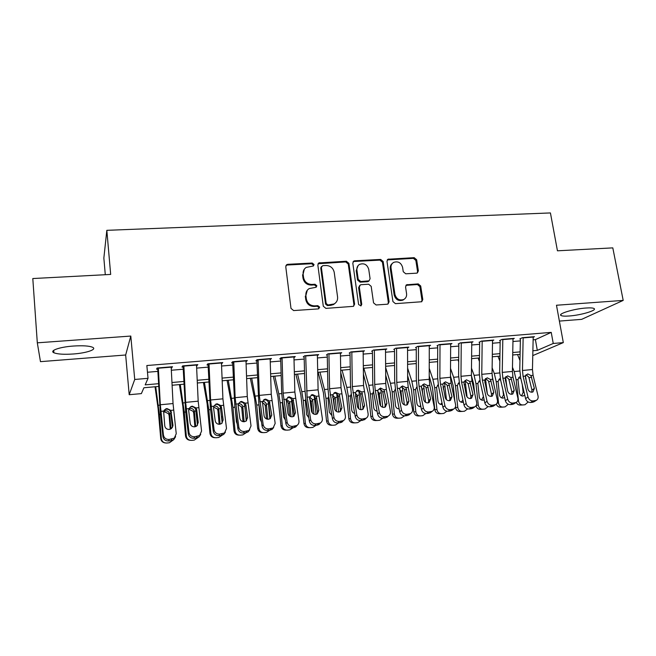 <?xml version="1.0" encoding="UTF-8"?>
<svg xmlns="http://www.w3.org/2000/svg" width="656" height="656" viewBox="0 0 656 656"><rect width="100%" height="100%" fill="white"/><g stroke="black" fill="none" stroke-linecap="round" stroke-linejoin="round"><path stroke-width="0.98" d="M314.044 264.54L312.24 263.031L287.795 264.319L286.713 264.663L285.762 266.738L290.993 308.402L293.634 310.575L318.275 308.902L319.669 307.172L317.848 305.663L314.683 305.876C310.149 305.721 307.361 303.416 306.336 298.956L305.885 295.487C305.622 292.469 306.721 290.173 309.173 288.591L316.126 287.262L316.848 285.762L315.028 284.253L311.879 284.442C307.361 284.261 304.589 281.957 303.564 277.529L303.121 274.093C302.859 271.207 303.892 268.976 306.213 267.41L313.371 265.992L314.044 264.54M313.371 266L313.461 265.229L311.657 263.728L287.271 265.016L285.942 265.549M318.89 308.73L319.062 307.771L317.25 306.262L314.093 306.475L314.683 305.876M316.118 287.262L316.249 286.401L314.445 284.901L311.297 285.089L311.879 284.442M586.029 308.017C573.967 308.787 557.346 313.855 561.052 315.52C562.225 316.143 564.939 316.307 569.187 315.995C580.863 315.233 597.55 310.28 594.016 308.517C592.893 307.885 590.228 307.721 586.029 308.017M73.398 346.04C59.762 346.967 49.159 350.689 53.882 352.748C57.466 354.199 63.96 354.609 73.357 353.986C86.592 353.051 97.268 349.435 92.652 347.303C89.265 345.868 82.853 345.45 73.398 346.04M416.568 273.175L417.364 272.953L418.364 270.846L416.65 259.743L414.182 257.669L387.942 259.251L386.974 261.334L392.928 301.555L395.445 303.662L421.718 301.744L422.8 299.554L420.701 285.983L418.225 283.9L406.589 284.786L405.556 286.934L406.572 293.683C406.843 296.34 405.892 298.283 403.702 299.521C399.34 300.776 396.421 299.079 394.953 294.437L391.025 267.984C390.763 265.491 391.64 263.63 393.633 262.392C398.053 260.965 401.046 262.613 402.595 267.336L403.251 271.707L405.744 273.798L416.568 273.175M533.131 339.816L535.403 339.619L551.237 332.379L553.246 343.473L563.315 342.604L532.77 355.601M37.31 342.826L40.475 361.653L125.665 354.994L130.798 336.061L37.31 342.826L32.8 278.546L110.675 274.429L106.83 230.33L550.425 212.938L557.452 250.805L612.802 247.878L623.2 300.407L556.477 305.245L563.315 342.604M130.798 336.061L134.726 379.471L148.035 378.323L145.181 384.867L158.531 383.694M551.237 332.379L146.846 365.531L148.035 378.323M348.91 263.359L346.368 261.236L318.791 262.949L317.84 265.024L323.301 306.229L325.901 308.386L353.51 306.336L354.601 304.13L348.91 263.359L348.254 264.048L345.712 261.933L318.053 263.737M354.716 260.801L380.669 259.432L383.17 261.531L389.09 301.817L388.008 304.015L387.229 304.22L376.093 304.974L373.551 302.859L371.181 286.344L368.647 284.228L361.218 284.679L360.341 284.925L359.316 287.074L361.751 304.343L360.98 305.885L358.619 304.548L352.805 263.154L353.773 261.08L354.716 260.801L354.043 261.49L379.939 260.12L380.669 259.432M559.379 321.087L581.659 319.349L623.2 300.407M171.216 367.959L172.503 366.737L157.104 368.016L156.571 369.18L158.391 369.025M196.546 365.851L197.841 364.638L182.688 365.892L181.991 367.065L183.934 366.901M221.482 363.768L222.769 362.563L207.862 363.801L207.009 364.974L209.067 364.802M246.016 361.727L247.312 360.529L232.634 361.743L231.642 362.924L233.798 362.743M270.174 359.709L271.469 358.52L257.021 359.726L255.881 360.898L258.144 360.71M293.962 357.676L295.249 356.544L281.022 357.725L279.751 358.914L282.113 358.709M317.373 355.634L318.668 354.601L304.663 355.765L303.252 356.954M340.431 353.641L341.727 352.69L327.934 353.83L326.401 355.019M363.145 351.69L364.441 350.804L350.853 351.928L349.197 353.117M385.515 349.779L386.81 348.943L373.428 350.058L371.649 351.247M407.556 347.901L408.844 347.114L395.666 348.213L393.764 349.402M429.27 346.056L430.557 345.31L417.569 346.393L415.56 347.59M450.664 344.244L451.951 343.539L439.151 344.597L437.027 345.794M471.746 342.457L473.025 341.784L460.414 342.834L458.191 344.031M492.525 340.702L493.804 340.062L481.373 341.095L479.044 342.293M513.008 338.98L514.279 338.365L502.029 339.382L499.601 340.579M147.469 372.247L157.866 371.378M171.331 370.238L183.221 369.238M196.652 368.114L208.182 367.139M221.572 366.015L232.757 365.072M246.098 363.957L256.939 363.039M270.247 361.923L280.76 361.038M294.019 359.923L304.204 359.07M317.422 357.955L327.303 357.126M340.472 356.019L350.042 355.216M363.178 354.109L372.452 353.33M385.539 352.231L394.518 351.468M407.565 350.378L416.265 349.64M429.262 348.549L437.691 347.844M450.647 346.753L458.815 346.065M471.721 344.982L479.626 344.318M492.492 343.236L500.134 342.588M512.959 341.514L520.356 340.89M519.855 338.89L522.389 337.692L534.46 336.684L533.189 337.274M106.83 230.33L103.853 258.07L105.288 274.716M519.987 359.308L519.486 359.357M158.678 386.441L143.918 387.753L141.36 393.616L129.199 394.715L134.726 379.471M125.665 354.994L129.199 394.715M532.885 350.755L537.305 350.37L553.246 343.473M171.962 382.514L183.819 381.464M197.21 380.291L208.715 379.275M222.064 378.102L233.224 377.118M246.533 375.954L257.349 375.002M270.616 373.83L281.096 372.911M294.323 371.747L304.491 370.853M317.676 369.689L327.524 368.828M340.669 367.672L350.214 366.827M363.309 365.679L372.567 364.859M385.621 363.711L394.584 362.924M407.597 361.776L416.281 361.013M429.245 359.873L437.659 359.135M450.582 357.996L458.724 357.282M471.607 356.151L479.487 355.454M492.328 354.322L499.954 353.65M512.754 352.526L520.134 351.878M520.085 354.33L512.705 354.986M499.921 356.126L492.295 356.798M479.462 357.938L471.582 358.643M458.708 359.783L450.565 360.505M437.65 361.653L429.245 362.399M416.281 363.555L407.606 364.326M394.6 365.482L385.638 366.278M372.592 367.434L363.342 368.262M350.255 369.418L340.71 370.271M327.574 371.435L317.725 372.313M304.556 373.485L294.396 374.387M281.178 375.56L270.698 376.487M257.439 377.667L246.623 378.627M233.323 379.808L222.179 380.8M208.838 381.989L197.341 383.006M183.951 384.195L172.102 385.252M519.044 358.266L520.011 357.848M535.403 339.619L537.305 350.37M171.872 367.901L171.765 366.802M197.054 365.802L196.939 364.711M221.835 363.736L221.72 362.653M246.23 361.702L246.107 360.628M270.247 359.701L270.149 358.873M304.31 269.181L303.121 274.093M311.297 285.089C306.787 284.909 304.023 282.613 303.006 278.193L302.564 274.766M307.295 290.223L305.885 295.487M314.093 306.475C309.566 306.327 306.787 304.023 305.762 299.571L305.311 296.11M353.535 306.319L353.92 304.728L348.254 264.048M322.727 265.672L321.35 267.345L326.171 303.482L327.984 304.983L334.125 303.958C336.708 302.391 337.856 300.054 337.569 296.938L334.224 272.347C333.191 267.984 330.46 265.696 326.016 265.5L322.727 265.672M321.465 266.533L320.751 268.033L321.35 267.345M335.2 303.228L333.486 304.556L330.665 305.36L327.369 305.581L325.556 304.081L320.751 268.033M387.926 304.048L388.336 302.408L382.44 262.22L379.939 260.12M359.636 285.573L358.627 287.713L361.054 304.933L361.751 304.343M360.857 305.942L361.054 304.933M368.738 269.337C367.155 264.491 364.08 262.851 359.513 264.401C357.528 265.664 356.659 267.533 356.905 270.001L358.225 279.399L360.767 281.522L369.066 280.834L370.082 278.693L368.738 269.337M358.094 265.598L356.224 270.666L356.905 270.001M369.049 280.842L367.491 281.719L360.078 282.162L357.545 280.046L356.224 270.666M354.043 261.49L353.059 261.793M392.337 263.425C390.705 264.712 390.025 266.451 390.279 268.648L391.025 267.984M404.137 299.284L402.923 300.12C398.561 301.366 395.65 299.677 394.19 295.044L390.279 268.648M421.554 301.809L421.972 300.145L419.889 286.606L417.413 284.524L405.916 285.36M417.224 273.019L417.56 271.502L415.847 260.424L413.387 258.349L387.253 259.907M155.037 386.769L158.088 408.491L160.728 438.511L161.343 438.585C161.901 441.57 163.713 443.054 166.78 443.03L169.437 442.743L173.356 439.922M155.734 386.704L159.367 414.592L161.343 438.585M172.872 425.326L172.938 426.08M163.475 411.476L165.337 410.763C167.452 410.697 168.854 411.648 169.56 413.6L169.117 415.494L170.199 428.557L170.88 428.573L169.691 414.338M165.115 442.931C162.581 442.505 161.114 441.037 160.728 438.511M170.199 429.254L170.199 428.557M169.117 415.494L168.526 413.715L164.795 411.927L163.631 412.214M171.159 366.852L173.045 403.555L176.243 433.706L174.307 438.151L169.117 439.463L168.584 440.955L171.134 440.684L171.683 439.192M157.735 369.082L160.376 413.001L162.934 436.568L163.426 435.043C164.066 438.019 165.96 439.487 169.117 439.463M158.334 367.918L160.318 404.76L163.426 435.043M172.397 427.54L170.683 412.001C169.945 410.066 168.51 409.123 166.394 409.164L164.246 410.025M168.584 440.955C165.451 440.988 163.565 439.52 162.934 436.568M175.611 436.683L173.75 439.651L171.134 440.684M170.847 410.385L172.954 425.096L171.462 428.581L169.305 429.442C166.796 429.459 165.287 428.286 164.771 425.924L163.606 411.082L165.87 408.852L167.009 408.573L170.847 410.385L173.578 410.115M179.416 384.605L182.803 406.121L185.525 435.896L186.296 435.953C186.845 438.921 188.633 440.389 191.659 440.373L194.266 440.094L197.973 437.585M180.277 384.523L184.287 412.157L186.296 435.953M188.879 408.696L190.142 408.36C192.224 408.303 193.618 409.246 194.315 411.181L193.725 413.075L194.832 426.039L195.652 426.031L194.447 411.911M195.652 426.031L195.66 426.621M190.191 440.307C187.518 440.02 185.96 438.552 185.525 435.896M194.816 426.826L194.832 426.039M193.725 413.075L193.135 411.304L189.453 409.533M203.417 382.464L207.14 403.793L209.936 433.329L210.855 433.37C211.404 436.314 213.167 437.773 216.144 437.757L218.71 437.478L222.261 435.158M204.451 382.374L208.813 409.762L210.855 433.37M221.613 416.298L222.195 423.013M214.569 405.998C216.619 405.941 217.997 406.876 218.694 408.795L217.956 410.697L219.079 423.555L220.047 423.53L218.825 409.524M220.047 423.53L220.047 424.219M212.552 425.457L212.003 421.07M214.799 437.708C212.036 437.536 210.42 436.068 209.936 433.329M219.071 424.293L219.079 423.555M217.956 410.697L217.374 408.942L213.733 407.179M227.058 380.365L231.101 401.497L233.979 430.795L235.037 430.82C235.586 433.739 237.333 435.19 240.26 435.174L242.777 434.903L246.221 432.689M228.255 380.259L232.962 407.401L235.037 430.82M244.934 406.589L246.221 420.98M238.612 403.678C240.637 403.62 241.998 404.547 242.687 406.449L242.827 407.171L241.818 408.352L242.95 421.103L244.065 421.07L242.827 407.171M244.065 421.07L244.065 421.759M237.226 423.907L236.414 421.857L235.389 410.287M238.981 435.141C236.16 435.059 234.487 433.608 233.979 430.795M242.966 421.669L242.95 421.103M241.818 408.352L241.236 406.605L238.251 404.842M250.346 378.299L254.7 399.233L257.652 428.302L258.849 428.319C259.399 431.213 261.113 432.648 263.999 432.64L266.475 432.37L269.862 430.188M251.699 378.176L256.742 405.08L258.849 428.319M268.304 402.005L269.862 418.84M262.507 401.374C264.401 401.415 265.68 402.333 266.328 404.145L266.459 404.859L265.311 406.039L266.467 418.692L267.714 418.651L266.459 404.859M267.714 418.651L267.722 419.266M261.465 421.972L260.186 419.422L258.931 404.867L256.742 405.08M262.753 432.599C259.899 432.607 258.193 431.172 257.652 428.302M265.311 406.039L264.737 404.309L262.236 402.612M196.497 364.744L198.178 401.177L201.572 431.066L199.604 435.551L194.602 436.765L193.914 438.265L196.431 437.995L197.128 436.494M183.114 366.966L185.574 410.549L188.313 433.911L188.961 432.386C189.617 435.33 191.495 436.789 194.602 436.765M183.877 365.794L185.656 402.366L188.961 432.386M197.505 425.277L195.718 409.565C194.971 407.655 193.553 406.712 191.47 406.753L190.412 406.999L192.241 406.146L196.029 407.942L196.693 409.688L198.243 422.53L196.726 426.047L194.693 426.835C192.216 426.851 190.724 425.687 190.199 423.35L188.674 410.467L188.903 408.631L191.175 406.4M193.914 438.265C190.83 438.29 188.961 436.839 188.313 433.911M200.711 434.428L198.891 437.052L196.431 437.995M221.433 362.678L222.917 398.832L226.492 428.475L224.5 432.976L219.678 434.108L218.85 435.609L221.326 435.346L222.163 433.846M208.083 364.884L210.371 408.139L213.29 431.295L214.077 429.762C214.758 432.681 216.619 434.133 219.678 434.108M209.018 363.711L210.592 400.004L214.077 429.762M222.204 422.997L220.359 407.171C219.612 405.269 218.202 404.342 216.152 404.375L217.079 403.76L220.818 405.547L221.49 407.278L223.138 420.004L221.597 423.546L219.678 424.268C217.243 424.284 215.758 423.128 215.217 420.808L213.594 408.048L213.807 406.228L216.078 403.989M218.85 435.609C215.808 435.633 213.954 434.198 213.29 431.295M225.41 432.148L223.647 434.485L221.326 435.346M245.975 360.636L247.271 396.527L251.027 425.916L249.018 430.434L244.36 431.492L243.392 433.001L245.828 432.747L246.812 431.238M232.667 362.834L234.782 405.769L237.874 428.721L238.809 427.187C239.497 430.082 241.351 431.517 244.36 431.492M233.757 361.653L235.143 397.675L238.809 427.187M246.525 420.726L244.614 404.809C243.86 402.932 242.474 402.005 240.457 402.038L241.523 401.415L245.221 403.186L245.893 404.9L247.64 417.519L246.09 421.078L244.27 421.742C241.867 421.759 240.391 420.611 239.842 418.315L238.128 405.662L238.317 403.858L240.588 401.628M243.392 433.001C240.399 433.026 238.554 431.599 237.874 428.721M249.723 429.852L248.025 431.943L245.828 432.747M270.141 358.635L271.248 394.264L275.167 423.399L273.158 427.933L268.657 428.926L267.55 430.434L269.944 430.18L271.067 428.671M256.865 360.816L258.817 403.432L262.072 426.187L263.146 424.645C263.851 427.515 265.688 428.942 268.657 428.926M258.111 359.627L259.3 395.388L263.146 424.645M270.461 418.446L268.501 402.489C267.738 400.619 266.369 399.701 264.376 399.734M267.55 430.434C264.598 430.459 262.777 429.04 262.072 426.187M273.659 427.548L272.027 429.442L269.944 430.18M269.247 400.865L271.756 415.076L270.198 418.643L268.476 419.258C266.115 419.266 264.647 418.134 264.081 415.855L262.449 401.521L265.59 399.102L269.247 400.865L271.814 400.611M273.29 376.257L277.947 397.011L280.965 425.851L282.293 425.842C282.843 428.721 284.54 430.147 287.385 430.139L289.813 429.877L293.15 427.712M274.798 376.126L278.792 393.862L280.161 402.792L282.293 425.842M291.461 399.127L293.142 416.634M286.237 399.127L289.599 401.866L289.731 402.579L288.46 403.768L289.608 416.093M289.952 416.306L291.01 416.265L289.731 402.579M291.01 416.265L291.018 416.732M285.327 419.906L283.589 417.019L282.318 402.579L280.161 402.792M286.27 430.123L286.024 430.115C283.203 430.131 281.514 428.704 280.965 425.851M288.46 403.768L287.886 402.046L286.008 400.521M293.929 356.659L294.856 392.026L298.947 420.914C299.161 422.849 298.488 424.366 296.93 425.457L292.576 426.392L291.338 427.909L293.699 427.655L294.946 426.138M280.694 358.832L281.637 391.689L282.49 401.128L285.893 423.686L287.107 422.152C287.828 424.998 289.657 426.408 292.576 426.392M282.08 357.643L283.097 393.141L287.107 422.152M294.044 416.175L294.257 414.248L292.018 400.201C291.256 398.348 289.895 397.438 287.943 397.47M291.338 427.909C288.427 427.925 286.615 426.515 285.893 423.686M297.242 425.236L295.667 426.974L293.699 427.655M292.896 398.577L295.503 412.665L293.937 416.24L292.305 416.814C289.977 416.822 288.525 415.691 287.943 413.436L286.205 399.225L289.28 396.831L292.896 398.577L295.421 398.331M295.897 374.248L300.842 394.822L303.933 423.432L305.393 423.415C305.942 426.269 307.615 427.687 310.419 427.679L312.805 427.417L316.094 425.277M297.553 374.1L301.801 391.681L303.228 400.537L305.393 423.415M314.29 396.478L316.061 414.362M308.804 417.765L306.647 414.658L305.36 401.046L305.786 398.815M305.688 355.683L307.098 397.2L309.599 396.962L312.617 394.584L316.192 396.322L318.89 410.295L317.324 413.87L315.774 414.403C313.478 414.412 312.035 413.288 311.444 411.05L309.599 396.962L312.527 399.627L312.658 400.332L311.264 401.521L312.346 412.993M313.502 413.936L313.945 413.911L312.658 400.332M309.427 427.671L308.927 427.671C306.147 427.679 304.474 426.269 303.933 423.432M311.264 401.521L309.443 398.594M306.705 282.785L308.033 284.556M317.356 354.716L318.103 389.828L322.35 418.479C322.588 420.43 321.916 421.939 320.341 423.022L316.126 423.899L314.757 425.416L317.078 425.17L318.463 423.653M304.154 356.872L304.933 389.5L305.794 398.864L309.361 421.234L310.69 419.692C311.436 422.513 313.24 423.915 316.126 423.899M307.098 397.2L310.69 419.692M317.266 413.903L317.512 411.878L315.183 397.946C314.413 396.109 313.068 395.207 311.141 395.24M314.757 425.416C311.895 425.432 310.091 424.038 309.361 421.234M320.472 422.931L318.947 424.539L317.078 425.17M318.168 372.272L323.4 392.657L326.557 421.054L328.139 421.021C328.689 423.85 330.345 425.26 333.1 425.252L335.454 424.998L338.685 422.874M319.964 372.116L324.458 389.533L325.958 398.315L328.139 421.021M336.79 393.969L338.627 412.05M331.92 415.584L329.353 412.329L328.049 398.823L328.681 396.24M332.6 394.863L335.241 398.118L333.724 399.315L334.667 409.082M336.536 411.509L335.241 398.118M332.215 425.252L331.493 425.26C328.746 425.268 327.098 423.866 326.557 421.054M333.724 399.315L332.592 396.921M340.415 352.797L340.997 387.655L345.4 416.068C345.655 418.044 344.982 419.553 343.391 420.611L339.316 421.447L337.824 422.964L340.111 422.718L341.612 421.201M327.262 354.945L327.885 387.335L328.746 396.626L332.461 418.815L333.92 417.265C334.675 420.07 336.471 421.455 339.316 421.447M328.927 353.748L329.591 388.737L333.92 417.265M340.152 411.648L340.415 409.549L337.996 395.732C337.225 393.912 335.888 393.01 333.994 393.042M337.824 422.964C334.995 422.981 333.207 421.595 332.461 418.815M343.342 420.66L341.883 422.136L340.111 422.718M339.127 394.1L341.915 407.958L340.349 411.533L338.881 412.034C336.618 412.034 335.183 410.927 334.585 408.704L332.633 394.732L335.593 392.378L339.127 394.1L341.579 393.862M340.751 372.624L346.655 396.306L348.844 418.7L350.55 418.659C351.099 421.464 352.731 422.866 355.454 422.866L357.758 422.612L360.948 420.504M342.055 370.148L346.786 387.417L348.336 396.126L350.55 418.659M358.955 391.55L360.857 409.688M354.675 413.37C352.994 412.944 352.01 411.837 351.723 410.041L350.411 396.634L351.239 393.772M355.249 392.837L357.495 395.945L355.855 397.142L356.003 398.651M358.758 408.77L357.495 395.945M354.65 422.874L353.715 422.882C351.017 422.89 349.386 421.496 348.844 418.7M355.855 397.142L355.511 395.863M363.137 350.911L363.547 385.523L368.106 413.706C368.369 415.683 367.704 417.2 366.105 418.241L362.145 419.028L360.538 420.553L362.793 420.307L364.416 418.79M350.017 353.051L350.484 385.211L351.354 394.428L355.216 416.429L356.798 414.887C357.561 417.659 359.349 419.036 362.145 419.028M351.821 351.854L352.313 386.589L356.798 414.887M362.694 409.41L362.973 407.245L360.464 393.543C359.693 391.739 358.373 390.845 356.503 390.869M360.538 420.553C357.75 420.562 355.978 419.184 355.216 416.429M365.802 418.52L362.793 420.307M361.727 391.919L364.588 405.654L363.039 409.229L361.636 409.688C359.406 409.697 357.987 408.59 357.372 406.392L355.331 392.534L358.225 390.205L361.727 391.919L364.137 391.681M363.416 374.158L368.59 394.166L370.804 416.388L372.633 416.33C373.174 419.118 374.789 420.512 377.471 420.512L379.742 420.266L382.883 418.175L385.129 417.938L388.483 415.896C390.082 414.871 390.746 413.362 390.459 411.369L386.359 389.533L385.761 383.424L385.507 349.058M363.826 368.213L368.787 385.334L370.394 393.969L372.633 416.33M380.8 389.221L382.751 407.286M377.085 411.14C375.216 410.869 374.109 409.746 373.764 407.778L372.436 394.477L373.477 391.386M377.569 390.902L379.414 393.797L378.077 394.707M380.636 405.884L379.414 393.797M376.741 420.521L375.626 420.545C372.952 420.545 371.353 419.159 370.804 416.388M376.519 411.05L377.028 410.828M372.428 351.181L372.747 383.112L373.625 392.263L377.626 414.084L379.324 412.534C380.111 415.281 381.882 416.658 384.637 416.65L386.868 416.412M374.363 349.976L374.699 384.465L375.289 390.607L379.324 412.534M384.916 407.187L385.203 404.982L382.604 391.394L379.275 388.737M384.637 416.65L382.915 418.175C380.168 418.184 378.405 416.814 377.626 414.084M387.934 416.371L385.129 417.938M383.981 389.762L386.933 403.391L385.384 406.958L384.055 407.392C381.858 407.392 380.439 406.302 379.816 404.112L377.676 390.369L380.521 388.065L383.981 389.762L386.359 389.533M385.703 375.15L390.205 392.05L392.452 414.116L394.387 414.043C394.937 416.806 396.527 418.192 399.168 418.192L401.406 417.946L404.514 415.855M385.646 367.499L390.459 383.284L392.132 391.845L394.387 414.043M402.333 386.958L404.317 404.834M399.16 408.893C397.118 408.803 395.896 407.696 395.486 405.556L394.133 391.657L395.306 389.139M399.57 389.057L401.021 391.681L400.086 392.28M402.136 402.571L401.021 391.681M398.504 418.208L397.208 418.233C394.576 418.241 392.993 416.863 392.452 414.116M398.151 408.786L399.037 408.286M407.556 347.221L407.647 381.349L408.245 387.417L412.485 409.073C412.78 411.074 412.132 412.583 410.525 413.592L406.794 414.305L404.957 415.83L407.138 415.592L408.991 414.067M394.51 349.345L394.682 381.046L395.568 390.131L399.709 411.771L401.513 410.221C402.317 412.952 404.071 414.305 406.794 414.305M396.577 348.131L396.749 382.382L397.339 388.467L401.513 410.221M406.81 404.982L407.097 402.751L404.416 389.27L401.185 386.638M404.957 415.83C402.243 415.838 400.496 414.485 399.709 411.771M409.754 414.223L407.138 415.592M405.908 387.639L408.934 401.16L407.401 404.719L406.138 405.121C403.965 405.121 402.563 404.039 401.931 401.866L399.701 388.245L402.489 385.958L405.908 387.639L408.245 387.417M407.638 375.716L411.517 389.967L413.78 411.87L415.83 411.779C416.371 414.526 417.946 415.904 420.553 415.904L422.751 415.666L425.851 413.526M407.614 368.106L411.829 381.259L413.551 389.754L415.83 411.779M423.555 384.769L425.555 402.317M420.89 406.63L420.66 406.663C418.585 406.654 417.323 405.556 416.888 403.358L415.519 389.566L416.798 386.958M421.275 387.352L422.308 389.59L421.767 389.926M422.972 395.978L422.308 389.59M419.938 415.92L418.479 415.961C415.888 415.961 414.321 414.6 413.78 411.87M419.463 406.556L420.701 405.67M429.27 345.417L429.213 379.307L429.819 385.326L434.19 406.81C434.502 408.819 433.854 410.32 432.247 411.312L428.622 411.993L426.671 413.518L428.819 413.288L430.787 411.763M416.265 347.524L416.298 379.012L417.191 388.024L421.455 409.492L423.382 407.942C424.186 410.648 425.933 412.001 428.622 411.993M418.454 346.319L418.471 380.324L419.069 386.368L423.382 407.942M428.393 402.8L428.663 400.554L425.908 387.179L422.767 384.572M426.671 413.518C423.997 413.526 422.259 412.181 421.455 409.492M431.254 412.083L428.819 413.288M427.507 385.548L430.615 398.955L429.098 402.513L427.892 402.891C425.752 402.882 424.358 401.808 423.71 399.66L421.398 386.146L424.129 383.875L427.507 385.548L429.819 385.326M429.221 375.954L432.517 387.917L434.805 409.656L436.953 409.557C437.503 412.28 439.061 413.649 441.627 413.649L443.792 413.419L446.892 411.205M429.237 368.385L432.886 379.258L434.657 387.696L436.953 409.557M444.473 382.637L446.482 399.717M442.3 404.358L441.718 404.481C439.659 404.465 438.421 403.374 437.987 401.201L436.601 387.499L437.97 384.826M445.096 386.671L443.161 386.86L443.128 387.63M443.489 389.377L443.292 387.54M441.062 413.674L439.446 413.723C436.896 413.723 435.346 412.362 434.805 409.656M440.471 404.358L442.005 402.956M438.413 385.515L437.454 385.466M450.664 343.646L450.467 377.298L451.074 383.268L455.567 404.588C455.895 406.597 455.256 408.089 453.657 409.065L450.123 409.713L448.064 411.246L450.188 411.017L452.255 409.492M437.7 345.737L437.601 377.011L438.495 385.958L442.89 407.245L444.916 405.695C445.744 408.376 447.474 409.721 450.123 409.713M440.004 344.531L439.881 378.299L440.488 384.293L444.916 405.695M449.663 400.636L449.926 398.381L447.089 385.121L444.03 382.538M448.064 411.246C445.432 411.246 443.71 409.918 442.89 407.245M452.46 409.951L450.188 411.017M448.794 383.489L451.976 396.79L450.475 400.332L449.319 400.685C447.212 400.685 445.834 399.619 445.178 397.479L442.775 384.072L445.449 381.825L448.794 383.489L451.074 383.268M471.754 341.891L471.41 375.314L472.017 381.243L476.641 402.39C476.978 404.408 476.346 405.892 474.747 406.851L471.311 407.474L469.155 409.008L471.246 408.778L473.411 407.253M458.831 343.982L458.593 375.035L459.495 383.916L464.013 405.031L466.145 403.481C466.974 406.146 468.696 407.474 471.311 407.474M461.25 342.768L460.979 376.298L461.586 382.251L466.145 403.481M470.623 398.495L470.877 396.249L468.163 383.735L464.981 380.537M469.155 409.008C466.555 409.008 464.842 407.679 464.013 405.031M473.361 407.827L471.246 408.778M469.778 381.464L473.025 394.658L471.549 398.184L470.442 398.52C468.359 398.512 466.99 397.454 466.326 395.338L463.841 382.038L466.465 379.808L469.778 381.464L472.017 381.243M492.533 340.169L492.049 373.362L492.664 379.25L497.404 400.226C497.756 402.243 497.133 403.727 495.542 404.67L492.189 405.26L489.934 406.794L491.992 406.572L494.263 405.047M479.651 342.243L479.282 373.084L480.192 381.899L484.833 402.858L487.055 401.3C487.9 403.94 489.614 405.26 492.189 405.26M482.176 341.03L481.766 374.33L482.381 380.242L487.055 401.3M491.295 396.38L491.524 394.141L488.54 381.087L485.637 378.561M489.934 406.794C487.367 406.794 485.67 405.482 484.833 402.858M493.976 405.72L491.992 406.572M490.458 379.463L493.771 392.55L492.32 396.068L491.262 396.38C489.204 396.372 487.843 395.322 487.17 393.223L484.604 380.029L487.178 377.815L490.458 379.463L492.664 379.25M450.475 375.921L453.222 385.892L454.862 401.218M455.461 406.884L455.526 407.474L457.781 407.368C458.331 410.074 459.864 411.427 462.398 411.427L464.53 411.205L467.646 408.885M450.516 368.393L453.64 377.298L455.461 385.662L457.781 407.368M458.011 359.849L458.692 361.751M465.096 380.562L467.08 396.962M463.382 402.079L462.464 402.325C460.438 402.317 459.208 401.226 458.774 399.069L457.38 385.474L458.839 382.735M461.873 411.451L460.118 411.517C457.601 411.509 456.068 410.164 455.526 407.474M461.176 402.185L462.947 400.045M459.438 383.629L458.077 383.465M471.41 375.675L473.632 383.899L474.657 393.305M471.484 368.188L474.099 375.355L475.977 383.653L478.314 405.203C478.855 407.884 480.381 409.237 482.873 409.237L484.973 409.016L488.113 406.572M478.134 358.061L479.421 361.497M485.448 378.594L487.342 393.789M484.153 399.791L482.914 400.201C480.922 400.193 479.708 399.11 479.274 396.97L477.863 383.473L479.282 380.759M482.39 409.262L480.495 409.336C478.191 409.369 476.707 408.171 476.026 405.744M481.586 400.037L483.415 396.47M480.176 381.833L478.798 381.48M492.115 375.462L494.222 386.138M492.131 367.803L494.28 373.444L496.198 381.677L498.56 403.071C499.101 405.736 500.602 407.073 503.062 407.081L505.128 406.859L508.285 404.268M497.978 356.298L499.839 361.087M505.587 376.962L507.031 388.188M504.612 397.487L503.086 398.11C501.118 398.102 499.913 397.028 499.487 394.896L498.06 381.497L499.519 378.758M502.603 407.105L500.585 407.196C498.544 407.253 497.117 406.236 496.305 404.145M501.709 397.93L503.898 394.387M502.922 390.099L503.398 394.42M500.651 380.16L498.904 379.537M513.008 338.471L512.402 371.435L513.017 377.282L517.871 398.085C518.232 400.111 517.625 401.587 516.034 402.513L512.762 403.087L510.409 404.621L512.443 404.399L514.804 402.866M500.167 340.53L499.675 371.165L500.594 379.914L505.35 400.709L507.67 399.151C508.531 401.767 510.229 403.079 512.762 403.087M502.808 339.316L502.258 372.395L502.881 378.258L507.67 399.151M511.672 394.281L511.877 392.067L508.818 379.119L505.997 376.618M510.409 404.621C507.883 404.613 506.194 403.309 505.35 400.709M514.304 403.637L512.443 404.399M510.835 377.487L514.222 390.476L512.787 393.977L511.77 394.272C509.745 394.264 508.392 393.223 507.711 391.14L505.071 378.045L507.596 375.855L510.835 377.487L513.017 377.282M512.705 375.708L513.55 379.586M512.475 367.27L514.173 371.558L516.133 379.734L518.519 400.972C519.052 403.612 520.536 404.949 522.971 404.957L525.005 404.736L528.187 401.972M517.559 354.552L519.962 360.538M525.464 375.47L526.44 382.678M524.767 395.166L522.963 396.052C521.028 396.035 519.839 394.969 519.413 392.854L517.969 379.553L519.47 376.79M522.537 404.973L520.397 405.072C518.519 405.154 517.149 404.252 516.28 402.374M521.545 395.839L523.144 392.403L524.095 392.329M522.258 384.539L523.144 392.403M520.872 378.651L518.732 377.618M533.197 336.79L532.459 369.533L533.082 375.339L538.043 395.986C538.42 398.012 537.822 399.479 536.239 400.39L533.049 400.939L530.606 402.472L532.606 402.259L535.058 400.726M520.397 338.849L519.782 369.271L520.708 377.963L525.571 398.586L527.99 397.036C528.859 399.635 530.54 400.931 533.049 400.939M523.144 337.627L522.463 370.484L523.086 376.306L527.99 397.036M531.762 392.214L531.942 390.025L528.818 377.175L526.063 374.699M530.606 402.472C528.105 402.472 526.432 401.177 525.571 398.586M534.345 401.57L532.606 402.259M530.934 375.544L534.378 388.434L532.967 391.919L532 392.198C529.999 392.19 528.654 391.148 527.965 389.082L525.243 376.093L527.719 373.928L530.934 375.544L533.082 375.339M311.657 263.728L312.24 263.031M317.25 306.262L317.848 305.663M314.445 284.901L315.028 284.253M303.006 278.193L303.564 277.529M305.762 299.571L306.336 298.956M287.271 265.016L287.795 264.319M353.92 304.728L354.601 304.13M319.218 263.327L319.808 262.638M345.712 261.933L346.368 261.236M325.556 304.081L326.171 303.482M327.369 305.581L327.984 304.983M330.665 305.36L331.296 304.769M382.44 262.22L383.17 261.531M388.336 302.408L389.09 301.817M358.627 287.713L359.316 287.074M357.545 280.046L358.225 279.399M360.078 282.162L360.767 281.522M367.491 281.719L368.196 281.08M394.19 295.044L394.953 294.437M406.589 285.196L407.376 284.573M417.413 284.524L418.225 283.9M419.889 286.606L420.701 285.983M421.972 300.145L422.8 299.554M388.073 259.694L388.819 259.005M413.387 258.349L414.182 257.669M415.847 260.424L416.65 259.743M417.56 271.502L418.364 270.846M170.921 413.46L169.56 413.6M159.703 405.146L158.35 405.277M160.54 414.477L159.367 414.592M160.859 411.345L163.606 411.082M160.318 404.76L173.045 403.555M158.35 368.221L171.175 367.155M172.405 426.671L172.954 425.096M171.503 412.14L170.839 412.722M195.964 411.017L194.315 411.181M184.877 402.759L183.188 402.923M185.746 412.017L184.287 412.157M220.613 408.606L218.694 408.795M209.658 400.414L207.649 400.603M210.551 409.59L208.813 409.762M244.885 406.236L242.687 406.449M234.053 398.102L231.724 398.323M234.979 407.204L232.962 407.401M268.501 403.932L266.328 404.145M258.07 395.83L255.438 396.076M196.029 407.942L198.719 407.688M186.197 408.893L188.903 408.631M185.656 402.366L198.178 401.177M183.893 366.097L196.513 365.048M197.546 424.104L198.243 422.53M196.693 409.688L195.873 410.279M220.818 405.547L223.466 405.293M211.142 406.482L213.807 406.228M210.592 400.004L222.917 398.832M209.026 364.006L221.449 362.973M222.294 421.587L223.138 420.004M221.49 407.278L220.523 407.876M245.221 403.186L247.829 402.932M235.693 404.104L238.317 403.858M235.143 397.675L247.271 396.527M233.766 361.948L245.992 360.931M246.656 419.102L247.64 417.519M245.893 404.9L244.786 405.515M259.866 401.767L262.449 401.521M259.3 395.388L271.248 394.264M258.12 359.923L270.149 358.922M270.641 416.658L271.756 415.076M269.919 402.563L268.673 403.186M291.74 401.661L289.599 401.866M281.719 393.584L278.792 393.862M283.663 399.471L286.205 399.225M283.097 393.141L294.856 392.026M282.088 357.93L293.937 356.946M294.257 414.248L295.503 412.665M293.585 400.258L292.191 400.89M314.634 399.422L312.527 399.627M305.007 391.378L301.801 391.681M305.352 400.324L303.228 400.537M316.192 396.322L318.677 396.076M306.524 390.919L318.103 389.828M305.696 355.97L317.356 355.003M317.512 411.878L318.89 410.295M316.881 397.995L315.356 398.635M337.192 397.216L335.109 397.421M327.943 389.205L324.458 389.533M328.049 398.11L325.958 398.315M330.173 394.969L332.633 394.732M329.591 388.737L340.997 387.655M328.935 354.043L340.423 353.084M340.415 409.549L341.915 407.958M339.824 395.765L338.176 396.413M359.406 395.043L357.364 395.248M350.542 387.065L346.786 387.417M350.402 395.929L348.336 396.126M352.903 392.772L355.331 392.534M352.313 386.589L363.547 385.523M351.829 352.133L363.137 351.198M362.973 407.245L364.588 405.654M362.424 393.559L360.644 394.223M381.3 392.903L379.283 393.1M372.797 384.957L368.787 385.334M372.428 393.772L370.394 393.969M375.289 390.607L377.676 390.369M374.699 384.465L385.761 383.424M374.371 350.263L385.515 349.336M385.203 404.982L386.933 403.391M384.687 391.394L382.792 392.058M402.874 390.796L400.89 390.992M394.732 382.874L390.459 383.284M394.133 391.657L392.132 391.845M397.339 388.467L399.701 388.245M396.749 382.382L407.647 381.349M396.577 348.418L407.556 347.508M407.097 402.751L408.934 401.16M406.613 389.262L404.604 389.935M424.137 388.721L422.177 388.91M416.339 380.833L411.829 381.259M415.519 389.566L413.551 389.754M419.069 386.368L421.398 386.146M418.471 380.324L429.213 379.307M418.454 346.598L429.27 345.696M428.663 400.554L430.615 398.955M428.22 387.155L426.097 387.835M437.634 378.815L432.886 379.258M436.601 387.499L434.657 387.696M440.488 384.293L442.775 384.072M439.881 378.299L450.467 377.298M440.004 344.81L450.664 343.924M449.926 398.381L451.976 396.79M449.516 385.088L447.285 385.777M461.586 382.251L463.841 382.038M460.979 376.298L471.41 375.314M461.25 343.039L471.746 342.17M470.877 396.249L473.025 394.658M470.5 383.047L468.163 383.735M482.381 380.242L484.604 380.029M481.766 374.33L492.049 373.362M482.176 341.3L492.525 340.439M491.524 394.141L493.771 392.55M491.18 381.029L488.736 381.735M465.752 384.654L464.063 384.818M458.618 376.823L453.64 377.298M457.38 385.474L455.461 385.662M476.289 405.301L478.314 405.203M486.121 382.661L484.841 382.792M479.298 374.863L474.099 375.355M477.863 383.473L475.977 383.653M497.068 403.153L498.56 403.071M506.202 380.701L505.333 380.783M499.692 372.928L494.28 373.444M498.06 381.497L496.198 381.677M502.881 378.258L505.071 378.045M502.258 372.395L512.402 371.435M502.808 339.587L513.008 338.742M511.877 392.067L514.222 390.476M511.565 379.045L509.023 379.758M517.551 401.021L518.519 400.972M525.997 378.766L525.522 378.815M519.798 371.025L514.173 371.558M517.969 379.553L516.133 379.734M523.086 376.306L525.243 376.093M522.463 370.484L532.459 369.533M523.135 337.897L533.197 337.061M531.942 390.025L534.378 388.434M531.663 377.093L529.023 377.807M561.052 315.52L560.855 314.47M53.882 352.748L53.702 350.337M286.188 265.36L286.713 264.663M318.201 263.638L318.791 262.949M333.486 304.556L334.125 303.958M368.36 281.473L369.066 280.834M353.1 261.769L353.773 261.08M402.923 300.12L403.702 299.521M405.998 285.253L406.589 284.786M387.286 259.858L387.942 259.251M165.255 409.442L165.87 408.852M173.75 439.651L174.307 438.151M198.891 437.052L199.604 435.551M223.647 434.485L224.5 432.976M248.025 431.943L249.018 430.434M263.72 399.816L264.712 399.299M272.027 429.442L273.158 427.933M287.656 397.388L288.46 397.003M295.667 426.974L296.93 425.457M311.198 395.035L311.838 394.748M318.947 424.539L320.341 423.022M334.347 392.739L334.855 392.534M341.883 422.136L343.391 420.611M357.118 390.509L357.528 390.345M364.474 419.766L366.105 418.241M386.737 417.421L388.483 415.896M408.672 415.117L410.525 413.592M420.242 406.679L420.775 406.646M430.279 412.845L432.247 411.312M441.324 404.49L441.824 404.465M451.582 410.599L453.657 409.065M472.574 408.385L474.747 406.851M493.263 406.203L495.542 404.67M462.095 402.341L462.562 402.317M458.749 382.792L459.225 382.522M482.578 400.217L483.013 400.193M502.758 398.126L503.177 398.102M513.664 404.047L516.034 402.513M533.771 401.923L536.239 400.39"/></g></svg>
